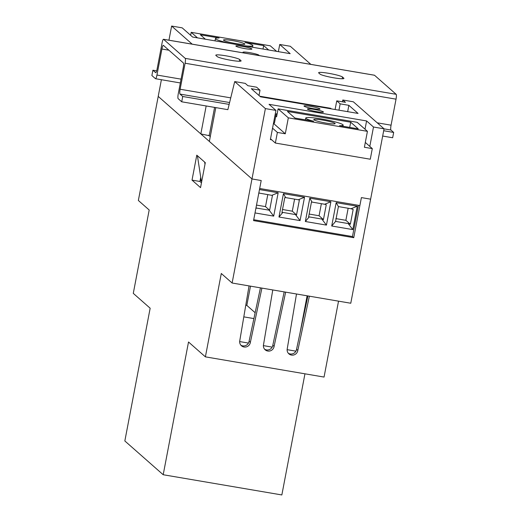 <?xml version="1.0" encoding="UTF-8"?>
<svg xmlns="http://www.w3.org/2000/svg" width="521" height="521" viewBox="0 0 521 521"><rect width="100%" height="100%" fill="white"/><g stroke="black" fill="none" stroke-linecap="round" stroke-linejoin="round"><path stroke-width="0.78" d="M258.69 55.493A8.154 0.879 10.8 0 0 259.002 55.324A8.154 0.879 10.8 0 0 249.715 52.667A8.154 0.879 10.8 0 0 242.981 52.263A8.154 0.879 10.8 0 0 244.382 53.057M242.597 46.402A8.154 0.879 10.8 0 0 235.863 45.998A8.154 0.879 10.8 0 0 245.15 48.655A8.154 0.879 10.8 0 0 251.884 49.059A8.154 0.879 10.8 0 0 242.597 46.402M310.744 106.401A8.154 0.879 10.8 0 0 304.01 105.997A8.154 0.879 10.8 0 0 313.297 108.655A8.154 0.879 10.8 0 0 320.031 109.058A8.154 0.879 10.8 0 0 310.744 106.401M314.15 109.403A8.154 0.879 10.8 0 0 307.416 109A8.154 0.879 10.8 0 0 316.709 111.657A8.154 0.879 10.8 0 0 323.443 112.061A8.154 0.879 10.8 0 0 314.15 109.403M201.725 181.432L200.657 180.494L200.963 178.885M209.208 135.681L200.832 133.923L206.166 105.965M192.21 44.168L171.63 26.05L182.181 27.847L192.62 37.043L290.184 53.663L279.738 44.467L278.37 51.651M310.861 64.383L290.288 46.265L279.738 44.467M215.805 107.606L209.357 141.432L251.975 178.95L158.215 96.405L161.393 79.726M228.869 104.35L182.728 96.489L181.718 101.797L227.859 109.664L234.71 81.582L265.391 108.602L251.975 178.95L261.203 180.526L251.975 178.95L232.119 283.02L221.295 273.492L205.391 356.852L324.049 377.067L338.533 301.151M171.63 26.05L168.934 40.202M200.832 133.923L158.215 96.405L138.358 200.474L149.188 210.002L133.285 293.362L150.159 308.224L124.838 440.961L163.197 474.735L188.517 341.991L205.391 356.852M369.799 146.408L373.498 127.02L384.049 128.817L353.362 101.803L342.818 100.006L345.456 102.331L336.755 100.846L340.167 103.848L338.956 110.178M384.049 128.817L370.626 199.172L361.398 197.596L359.881 205.561L259.679 188.491L261.203 180.526L253.551 220.611L353.752 237.687L361.398 197.596L370.626 199.172L350.776 303.242L232.119 283.02M234.71 81.582L245.254 83.38L247.898 85.711L256.599 87.189L260.005 90.192L251.304 88.707L260.513 96.815L358.07 113.435L348.868 105.333L340.167 103.848M258.996 95.48L260.005 90.192M335.101 109.521L336.755 100.846M265.391 108.602L275.941 110.4L270.366 139.602L271.688 139.823M373.498 127.02L366.595 120.944L269.038 104.317L275.941 110.4M342.356 101.803L342.818 100.006M365.019 129.208L366.595 120.944M347.657 111.663L348.868 105.333M273.551 122.904L274.443 123.06L276.215 113.767L277.133 113.923M204.994 164.278L204.662 162.109L197.42 155.727L201.301 181.061M209.266 135.362L214.6 107.404M240.845 345.156A5.451 5.327 131.4 0 0 249.09 341.19L250.373 342.31A5.451 5.327 -48.6 0 1 241.438 345.768A5.451 5.327 -48.6 0 1 239.81 340.513L249.038 285.905M264.577 349.194A5.451 5.327 131.4 0 0 272.822 345.228L274.105 346.354A5.451 5.327 -48.6 0 1 265.169 349.812A5.451 5.327 -48.6 0 1 263.541 344.557L272.77 289.95M288.308 353.238A5.451 5.327 131.4 0 0 296.553 349.272L297.83 350.399A5.451 5.327 -48.6 0 1 288.901 353.857A5.451 5.327 -48.6 0 1 287.273 348.601L296.501 293.994M272.822 345.228L284.173 291.89M296.553 349.272L307.904 295.935M249.09 341.19L260.441 287.846M309.37 296.182L297.83 350.399M285.638 292.138L274.105 346.354M261.907 288.1L250.373 342.31M210.269 136.619L208.739 135.271M163.197 474.735L281.848 494.95L304.954 373.817M192.021 180.116L196.782 155.167L205.3 162.669L200.539 187.625L192.021 180.116L199.927 181.464L200.722 177.303M250.497 286.153L246.824 305.391L255.147 312.724M253.72 219.732L352.47 236.56L358.435 205.313M295.928 351.161L287.123 349.663M272.196 347.116L263.392 345.618M248.465 343.078L239.667 341.574M243.808 316.866L253.903 318.585M246.824 305.391L245.775 305.215M201.458 182.812L199.927 181.464M353.752 237.687L352.47 236.56M300.037 332.906L307.116 295.798M322.766 120.091A10.876 1.172 10.8 0 0 313.785 119.55A10.876 1.172 10.8 0 0 326.172 123.093A10.876 1.172 10.8 0 0 335.153 123.627A10.876 1.172 10.8 0 0 322.766 120.091M331.376 108.889L330.711 108.303L259.842 96.229M275.772 116.098L276.579 116.808L278.097 108.85L357.204 122.324L367.429 131.331L288.328 117.85L278.097 108.85M339.516 125.665L358.24 128.856L350.698 122.214L287.416 111.435L294.958 118.072L313.681 121.263A19.03 2.051 -169.2 0 1 305.775 118.026A19.03 2.051 -169.2 0 1 324.857 119.569A19.03 2.051 -169.2 0 1 343.163 125.157A19.03 2.051 -169.2 0 1 339.516 125.665M273.466 123.373L285.287 133.78L277.38 132.432L275.355 143.054L370.275 159.224L372.3 148.609L364.394 147.261L367.429 131.331M285.287 133.78L288.328 117.85M275.355 143.054L270.523 138.801M277.38 132.432L272.548 128.179M365.312 142.448L372.3 148.609M349.708 127.404L350.698 122.214M235.863 43.575A10.876 1.172 10.8 0 0 244.844 44.116A10.876 1.172 10.8 0 0 232.457 40.579A10.876 1.172 10.8 0 0 223.483 40.039A10.876 1.172 10.8 0 0 235.863 43.575M232.073 43.764A19.03 2.051 -169.2 0 1 215.466 38.508A19.03 2.051 -169.2 0 1 219.113 38L200.39 34.809L205.391 39.218M263.014 49.033L263.672 45.594L244.948 42.403A19.03 2.051 -169.2 0 1 252.854 45.646A19.03 2.051 -169.2 0 1 241.998 45.451M197.485 37.87L191.2 32.335L270.301 45.815L276.586 51.345M190.634 35.291L191.2 32.335M268.673 49.996L263.672 45.594M259.478 189.572L278.162 192.757L273.701 216.117L255.016 212.933M326.439 225.105L305.345 221.51L309.8 198.149L330.894 201.744L326.439 225.105L321.822 219.061L323.437 219.588L326.263 204.773L324.648 204.245L330.894 201.744M300.07 220.611L278.976 217.016L283.431 193.656L304.524 197.251L300.07 220.611L295.453 214.567L296.534 214.919L299.36 200.103L298.279 199.751L304.524 197.251M352.808 229.598L331.714 226.003L336.169 202.643L357.263 206.231L352.808 229.598L348.184 223.555L350.346 224.258L353.173 209.442L351.011 208.739L357.263 206.231M324.648 204.245L312.04 202.096L309.8 198.149M312.04 202.096L311.434 202.161L308.608 216.977L309.214 216.912L305.345 221.51M309.214 216.912L321.822 219.061M309.168 214.059L319.073 215.746L321.372 203.691M323.437 219.588L319.073 215.746M298.279 199.751L285.671 197.609L283.431 193.656M285.671 197.609L284.766 197.7L281.939 212.516L282.851 212.418L278.976 217.016M282.851 212.418L295.453 214.567M282.512 209.514L292.288 211.181L294.586 199.126M296.534 214.919L292.288 211.181M255.961 207.983L269.624 210.25L272.45 195.44L259.308 193.115L258.93 192.444M256.482 207.931L255.824 208.706M259.308 193.115L258.787 193.167M271.91 195.264L278.162 192.757M269.083 210.074L273.701 216.117M256.514 205.085L265.495 206.616L267.794 194.561M269.624 210.25L265.495 206.616M351.011 208.739L338.409 206.59L336.169 202.643M338.409 206.59L335.583 221.405L331.714 226.003M335.583 221.405L348.184 223.555M335.824 218.599L345.866 220.311L348.165 208.25M350.346 224.258L345.866 220.311M225.893 55.806A12.23 1.322 -169.2 0 1 239.673 59.511L240.956 60.638A12.23 1.322 -169.2 0 1 241.106 60.911A12.23 1.322 -169.2 0 1 229.924 60.117A12.23 1.322 -169.2 0 1 217.224 56.594L215.941 55.467A12.23 1.322 -169.2 0 1 215.792 55.2A12.23 1.322 -169.2 0 1 225.893 55.806M328.725 73.324A12.23 1.322 -169.2 0 1 342.512 77.036L343.788 78.157A12.23 1.322 -169.2 0 1 343.938 78.43A12.23 1.322 -169.2 0 1 332.763 77.636A12.23 1.322 -169.2 0 1 320.057 74.119L318.78 72.992A12.23 1.322 -169.2 0 1 318.624 72.719A12.23 1.322 -169.2 0 1 328.725 73.324M374.345 75.226A4.35 0.775 99.7 0 1 374.43 75.213A4.35 0.775 99.7 0 1 374.514 75.252L396.162 94.314A4.35 0.775 99.7 0 1 396.032 99.166L391.069 125.183A4.35 0.775 -80.3 0 0 390.939 130.029L393.668 132.432L392.658 137.739L382.668 136.04M393.668 132.432L383.684 130.725M181.718 101.797L178.136 98.645A4.35 0.775 99.7 0 1 178.267 93.8L183.229 67.782A4.35 0.775 -80.3 0 0 183.353 62.937L163.412 45.373A4.35 0.775 -80.3 0 0 163.327 45.334A4.35 0.775 -80.3 0 0 161.92 49.02L156.951 75.037A4.35 0.775 99.7 0 1 155.545 78.723A4.35 0.775 99.7 0 1 155.46 78.684L151.885 75.532L152.894 70.224L155.623 72.627A4.35 0.775 -80.3 0 0 155.701 72.666A4.35 0.775 -80.3 0 0 157.114 68.98L162.077 42.963A4.35 0.775 99.7 0 1 163.49 39.27A4.35 0.775 99.7 0 1 163.568 39.316L185.222 58.378A4.35 0.775 99.7 0 1 185.092 63.223L180.129 89.241A4.35 0.775 -80.3 0 0 179.999 94.086L182.728 96.489M156.665 70.869L152.894 70.224M239.673 59.511L239.341 61.25M342.512 77.036L342.18 78.769M168.902 50.211L161.92 49.02M181.061 79.146L156.951 75.037M374.514 75.252L163.568 39.316M396.162 94.314L185.222 58.378M396.032 99.166L185.092 63.223M391.069 125.183L377.243 122.826M230.542 97.831L180.129 89.241M390.939 130.029L384.042 128.85M229.344 102.494L179.999 94.086M343.788 78.157L343.697 78.625M240.956 60.638L240.865 61.107M342.955 126.251L343.163 125.157M305.43 119.856L305.775 118.026M252.548 47.248L252.854 45.646M215.023 40.859L215.466 38.508M180.331 82.95L155.545 78.723M374.43 75.213L163.49 39.27"/></g></svg>
